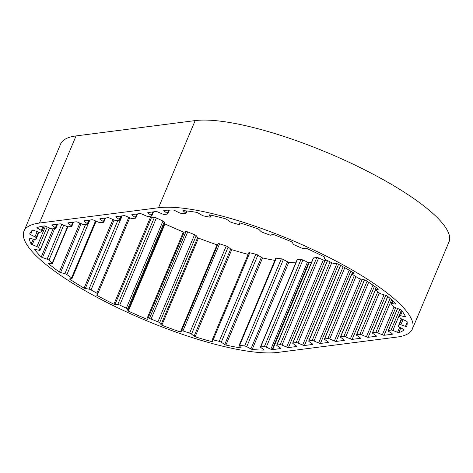 <?xml version="1.0" encoding="UTF-8"?>
<svg xmlns="http://www.w3.org/2000/svg" width="473" height="473" viewBox="0 0 473 473"><rect width="100%" height="100%" fill="white"/><g stroke="black" fill="none" stroke-linecap="round" stroke-linejoin="round"><path stroke-width="0.71" d="M248.839 252.895A1.945 0.467 22.8 0 1 248.833 252.771A1.945 0.467 22.8 0 1 249.779 252.748L255.834 254.226A1.945 0.467 22.8 0 1 257.886 255.101L261.362 257.342A1.945 0.467 -157.2 0 0 261.717 257.549A1.945 0.467 -157.2 0 0 262.545 257.933A139.73 33.577 -157.2 0 0 274.848 260.381M272.679 349.6L280.59 348.577A1.945 0.467 -157.2 0 0 280.737 348.483A1.945 0.467 -157.2 0 0 280.288 347.921L277.172 345.722A1.945 0.467 22.8 0 1 276.723 345.16A1.945 0.467 22.8 0 1 276.93 345.048L280.176 344.634A1.945 0.467 22.8 0 1 282.02 345.095L286.656 347.099A1.945 0.467 -157.2 0 0 288.435 347.572L296.577 346.526A1.945 0.467 -157.2 0 0 296.725 346.425A1.945 0.467 -157.2 0 0 296.275 345.864L293.165 343.664A1.945 0.467 22.8 0 1 292.716 343.102A1.945 0.467 22.8 0 1 292.917 342.996L296.163 342.576A1.945 0.467 22.8 0 1 298.014 343.043L302.643 345.042A1.945 0.467 -157.2 0 0 304.423 345.515L312.57 344.468A1.945 0.467 -157.2 0 0 312.718 344.368A1.945 0.467 -157.2 0 0 312.269 343.806L309.153 341.607A1.945 0.467 22.8 0 1 308.703 341.045A1.945 0.467 22.8 0 1 308.91 340.938L312.156 340.519A1.945 0.467 22.8 0 1 314.001 340.986L318.636 342.99A1.945 0.467 -157.2 0 0 320.416 343.457L328.297 342.446A1.945 0.467 -157.2 0 0 328.445 342.346A1.945 0.467 -157.2 0 0 327.996 341.784L324.88 339.584A1.945 0.467 22.8 0 1 324.431 339.023A1.945 0.467 22.8 0 1 324.638 338.916L327.884 338.497A1.945 0.467 22.8 0 1 329.734 338.964L334.364 340.968A1.945 0.467 -157.2 0 0 336.143 341.435L344.291 340.389A1.945 0.467 -157.2 0 0 344.439 340.288A1.945 0.467 -157.2 0 0 343.989 339.726L340.873 337.527A1.945 0.467 22.8 0 1 340.424 336.965A1.945 0.467 22.8 0 1 340.631 336.859L343.877 336.439A1.945 0.467 22.8 0 1 345.722 336.906L350.351 338.91A1.945 0.467 -157.2 0 0 352.137 339.378L360.278 338.331A1.945 0.467 -157.2 0 0 360.426 338.236A1.945 0.467 -157.2 0 0 359.977 337.669L356.861 335.469A1.945 0.467 22.8 0 1 356.411 334.908A1.945 0.467 22.8 0 1 356.618 334.801L359.864 334.381A1.945 0.467 22.8 0 1 361.715 334.849L366.344 336.853A1.945 0.467 -157.2 0 0 368.124 337.32L376.272 336.273A1.945 0.467 -157.2 0 0 376.419 336.179A1.945 0.467 -157.2 0 0 375.97 335.617L372.854 333.418A1.945 0.467 22.8 0 1 372.405 332.85A1.945 0.467 22.8 0 1 372.612 332.744L375.858 332.33A1.945 0.467 22.8 0 1 377.702 332.791L382.332 334.795A1.945 0.467 -157.2 0 0 384.117 335.268L391.768 334.281A139.73 33.577 -157.2 0 0 392.596 334.169A1.945 0.467 -157.2 0 0 392.058 333.636L388.7 331.407A1.945 0.467 22.8 0 1 388.156 330.781A1.945 0.467 22.8 0 1 388.309 330.686L391.106 330.03A1.945 0.467 22.8 0 1 392.886 330.432L397.551 332.353A1.945 0.467 -157.2 0 0 398.769 332.732A139.73 33.577 -157.2 0 0 404.113 329.829A1.945 0.467 -157.2 0 0 403.298 329.238L399.212 326.997A1.945 0.467 22.8 0 1 398.296 326.145A1.945 0.467 22.8 0 1 398.313 326.122L399.407 324.655A1.945 0.467 22.8 0 1 400.85 324.803L405.444 326.364A1.945 0.467 -157.2 0 0 406.526 326.601A139.73 33.577 -157.2 0 0 406.544 326.559A139.73 33.577 -157.2 0 0 407.082 321.599A1.945 0.467 -157.2 0 0 406.047 320.99L401.512 318.891A1.945 0.467 22.8 0 1 401.098 318.684A1.945 0.467 22.8 0 1 400.158 317.921L399.472 315.745A1.945 0.467 22.8 0 1 399.472 315.645A1.945 0.467 22.8 0 1 400.483 315.633L404.699 316.715A1.945 0.467 -157.2 0 0 405.574 316.804A139.73 33.577 -157.2 0 0 401.299 310.046A1.945 0.467 -157.2 0 0 400.111 309.46L395.434 307.639A1.945 0.467 22.8 0 1 394.553 307.237A1.945 0.467 22.8 0 1 393.719 306.646L391.301 303.903A1.945 0.467 22.8 0 1 391.195 303.631A1.945 0.467 22.8 0 1 391.81 303.542L395.357 304.074A1.945 0.467 -157.2 0 0 395.966 304.003A139.73 33.577 -157.2 0 0 387.162 295.95A1.945 0.467 -157.2 0 0 385.897 295.424L381.392 294.011A1.945 0.467 22.8 0 1 380.05 293.443A1.945 0.467 22.8 0 1 379.441 293.053L375.444 289.925A1.945 0.467 22.8 0 1 375.119 289.452A1.945 0.467 22.8 0 1 375.42 289.34L378.063 289.293A1.945 0.467 -157.2 0 0 378.37 289.18A1.945 0.467 -157.2 0 0 378.365 289.068A139.73 33.577 -157.2 0 0 365.617 280.258A1.945 0.467 -157.2 0 0 364.37 279.827L360.337 278.916A1.945 0.467 22.8 0 1 358.569 278.23A1.945 0.467 22.8 0 1 358.274 278.065L352.982 274.772A1.945 0.467 22.8 0 1 352.332 274.074A1.945 0.467 22.8 0 1 352.426 273.991L353.981 273.364A1.945 0.467 -157.2 0 0 354.076 273.288A1.945 0.467 -157.2 0 0 353.958 273.004A139.73 33.577 -157.2 0 0 338.124 264.035A1.945 0.467 -157.2 0 0 336.977 263.733L333.702 263.384A1.945 0.467 22.8 0 1 331.662 262.692L325.424 259.452A1.945 0.467 22.8 0 1 324.377 258.542L324.738 257.377A1.945 0.467 -157.2 0 0 324.389 256.898A139.73 33.577 -157.2 0 0 306.545 248.378A1.945 0.467 -157.2 0 0 305.576 248.224L303.27 248.461A1.945 0.467 22.8 0 1 301.402 247.976L294.644 245.008A1.945 0.467 22.8 0 1 293.171 244.027L292.32 242.401A1.945 0.467 -157.2 0 0 291.664 241.845A139.73 33.577 -157.2 0 0 273.022 234.348A1.945 0.467 -157.2 0 0 272.294 234.354L271.118 235.158A1.945 0.467 22.8 0 1 270.958 235.205A1.945 0.467 22.8 0 1 269.539 234.915L262.716 232.42A1.945 0.467 22.8 0 1 260.919 231.427L258.908 229.458A1.945 0.467 -157.2 0 0 257.998 228.855A139.73 33.577 -157.2 0 0 239.817 222.889A1.945 0.467 -157.2 0 0 239.385 223.002A1.945 0.467 -157.2 0 0 239.379 223.055L239.409 224.373A1.945 0.467 22.8 0 1 239.397 224.427A1.945 0.467 22.8 0 1 239.19 224.533A1.945 0.467 22.8 0 1 238.232 224.391L231.805 222.541A1.945 0.467 22.8 0 1 229.807 221.606L226.774 219.419A1.945 0.467 -157.2 0 0 225.668 218.816A139.73 33.577 -157.2 0 0 209.172 214.789A1.945 0.467 -157.2 0 0 209.001 214.89A1.945 0.467 -157.2 0 0 209.054 215.097L210.29 216.841A1.945 0.467 22.8 0 1 210.349 217.048A1.945 0.467 22.8 0 1 210.142 217.154A1.945 0.467 22.8 0 1 209.598 217.113L204.005 216.031A1.945 0.467 22.8 0 1 201.936 215.221L198.086 212.968A1.945 0.467 -157.2 0 0 196.857 212.401A139.73 33.577 -157.2 0 0 183.169 210.58A1.945 0.467 -157.2 0 0 183.146 210.615A1.945 0.467 -157.2 0 0 183.382 211.011L185.741 213.069A1.945 0.467 22.8 0 1 185.978 213.465A1.945 0.467 22.8 0 1 185.771 213.577A1.945 0.467 22.8 0 1 185.57 213.577L181.189 213.335A1.945 0.467 22.8 0 1 179.19 212.708L174.785 210.538A1.945 0.467 -157.2 0 0 173.52 210.047A139.73 33.577 -157.2 0 0 163.906 210.509A1.945 0.467 -157.2 0 0 163.759 210.609A1.945 0.467 -157.2 0 0 164.208 211.171L167.324 213.37A1.945 0.467 22.8 0 1 167.773 213.932A1.945 0.467 22.8 0 1 167.566 214.038L164.326 214.458A1.945 0.467 22.8 0 1 162.476 213.991L157.846 211.987A1.945 0.467 -157.2 0 0 156.06 211.52L147.919 212.566A1.945 0.467 -157.2 0 0 147.771 212.667A1.945 0.467 -157.2 0 0 148.22 213.228L151.336 215.428A1.945 0.467 22.8 0 1 151.786 215.99A1.945 0.467 22.8 0 1 151.579 216.096L148.333 216.516A1.945 0.467 22.8 0 1 146.482 216.049L141.853 214.044A1.945 0.467 -157.2 0 0 140.073 213.577L131.926 214.624A1.945 0.467 -157.2 0 0 131.778 214.718A1.945 0.467 -157.2 0 0 132.227 215.286L135.343 217.479A1.945 0.467 22.8 0 1 135.792 218.047A1.945 0.467 22.8 0 1 135.585 218.154L132.345 218.567A1.945 0.467 22.8 0 1 130.495 218.106L125.865 216.102A1.945 0.467 -157.2 0 0 124.08 215.635L115.938 216.681A1.945 0.467 -157.2 0 0 115.79 216.776A1.945 0.467 -157.2 0 0 116.24 217.338L119.356 219.537A1.945 0.467 22.8 0 1 119.805 220.105A1.945 0.467 22.8 0 1 119.598 220.211L116.352 220.625A1.945 0.467 22.8 0 1 114.501 220.164L109.872 218.159A1.945 0.467 -157.2 0 0 108.092 217.686L99.945 218.739A1.945 0.467 -157.2 0 0 99.797 218.833A1.945 0.467 -157.2 0 0 100.246 219.395L103.362 221.595A1.945 0.467 22.8 0 1 103.812 222.156A1.945 0.467 22.8 0 1 103.605 222.269L100.365 222.682A1.945 0.467 22.8 0 1 98.514 222.221L93.885 220.217A1.945 0.467 -157.2 0 0 92.099 219.744L83.958 220.79A1.945 0.467 -157.2 0 0 83.81 220.891A1.945 0.467 -157.2 0 0 84.259 221.453L87.375 223.652A1.945 0.467 22.8 0 1 87.824 224.214A1.945 0.467 22.8 0 1 87.617 224.32L84.371 224.74A1.945 0.467 22.8 0 1 82.521 224.273L77.891 222.275A1.945 0.467 -157.2 0 0 76.112 221.802L67.964 222.848A1.945 0.467 -157.2 0 0 67.816 222.949A1.945 0.467 -157.2 0 0 68.266 223.51L71.382 225.71A1.945 0.467 22.8 0 1 71.831 226.271A1.945 0.467 22.8 0 1 71.624 226.378L68.384 226.798A1.945 0.467 22.8 0 1 66.533 226.331L61.904 224.326A1.945 0.467 -157.2 0 0 60.124 223.859L51.977 224.906A1.945 0.467 -157.2 0 0 51.829 225A1.945 0.467 -157.2 0 0 52.278 225.568L55.394 227.767A1.945 0.467 22.8 0 1 55.844 228.329A1.945 0.467 22.8 0 1 55.637 228.435L52.391 228.855A1.945 0.467 22.8 0 1 50.54 228.388L45.911 226.384A1.945 0.467 -157.2 0 0 44.155 225.917A139.73 33.577 -157.2 0 0 36.888 227.667A1.945 0.467 -157.2 0 0 37.574 228.228L41.334 230.487A1.945 0.467 22.8 0 1 42.056 231.226A1.945 0.467 22.8 0 1 41.991 231.291L40.039 232.367A1.945 0.467 22.8 0 1 39.898 232.409A1.945 0.467 22.8 0 1 38.419 232.089L33.749 230.339A1.945 0.467 -157.2 0 0 32.59 230.032A139.73 33.577 -157.2 0 0 29.829 233.579A139.73 33.577 -157.2 0 0 29.651 234.034A1.945 0.467 -157.2 0 0 30.591 234.638L34.943 236.825A1.945 0.467 22.8 0 1 36.084 237.759L35.889 239.598A1.945 0.467 22.8 0 1 35.883 239.634A1.945 0.467 22.8 0 1 35.676 239.74A1.945 0.467 22.8 0 1 34.659 239.58L30.219 238.256A1.945 0.467 -157.2 0 0 29.231 238.09A139.73 33.577 -157.2 0 0 31.141 244.033A1.945 0.467 -157.2 0 0 32.27 244.636L36.918 246.61A1.945 0.467 22.8 0 1 38.461 247.604L40.045 250.093A1.945 0.467 22.8 0 1 40.087 250.27A1.945 0.467 22.8 0 1 39.88 250.383A1.945 0.467 22.8 0 1 39.283 250.329L35.374 249.519A1.945 0.467 -157.2 0 0 34.63 249.508A139.73 33.577 -157.2 0 0 41.257 256.993A1.945 0.467 -157.2 0 0 42.499 257.554L47.129 259.18A1.945 0.467 22.8 0 1 48.973 260.162L52.225 263.124A1.945 0.467 22.8 0 1 52.432 263.496A1.945 0.467 22.8 0 1 52.225 263.603A1.945 0.467 22.8 0 1 51.983 263.609L48.867 263.366A1.945 0.467 -157.2 0 0 48.423 263.473A1.945 0.467 -157.2 0 0 48.412 263.514A139.73 33.577 -157.2 0 0 59.314 272.028A1.945 0.467 -157.2 0 0 60.579 272.507L64.878 273.678A1.945 0.467 22.8 0 1 66.906 274.588L71.6 277.828A1.945 0.467 22.8 0 1 72.079 278.414A1.945 0.467 22.8 0 1 71.896 278.514L69.791 278.857A1.945 0.467 -157.2 0 0 69.608 278.964A1.945 0.467 -157.2 0 0 69.655 279.159A139.73 33.577 -157.2 0 0 84.093 288.128A1.945 0.467 -157.2 0 0 85.3 288.489L88.977 289.121A1.945 0.467 22.8 0 1 91.047 289.902L96.864 293.195A1.945 0.467 22.8 0 1 97.71 294.005A1.945 0.467 22.8 0 1 97.68 294.046L96.723 294.957A1.945 0.467 -157.2 0 0 96.693 294.998A1.945 0.467 -157.2 0 0 96.918 295.383A139.73 33.577 -157.2 0 0 113.91 304.198A1.945 0.467 -157.2 0 0 114.98 304.423L117.789 304.476A1.945 0.467 22.8 0 1 119.752 305.067L126.309 308.195A1.945 0.467 22.8 0 1 127.592 309.153L127.846 310.56A1.945 0.467 -157.2 0 0 128.354 311.086A139.73 33.577 -157.2 0 0 146.76 319.157A1.945 0.467 -157.2 0 0 147.611 319.228L149.362 318.696A1.945 0.467 22.8 0 1 151.094 319.062L157.941 321.811A1.945 0.467 22.8 0 1 159.596 322.811L161.051 324.62A1.945 0.467 -157.2 0 0 161.843 325.211A139.73 33.577 -157.2 0 0 180.408 331.987A1.945 0.467 -157.2 0 0 180.993 331.898L181.561 330.822A1.945 0.467 22.8 0 1 182.945 330.934L189.62 333.122A1.945 0.467 22.8 0 1 191.541 334.092L194.09 336.191A1.945 0.467 -157.2 0 0 194.752 336.616A1.945 0.467 -157.2 0 0 195.113 336.8A139.73 33.577 -157.2 0 0 212.584 341.819A1.945 0.467 -157.2 0 0 212.868 341.707A1.945 0.467 -157.2 0 0 212.862 341.583L212.211 340.034A1.945 0.467 22.8 0 1 212.206 339.91A1.945 0.467 22.8 0 1 213.152 339.886L219.206 341.358A1.945 0.467 22.8 0 1 221.258 342.233L224.734 344.474A1.945 0.467 -157.2 0 0 225.089 344.681A1.945 0.467 -157.2 0 0 225.911 345.065A139.73 33.577 -157.2 0 0 241.112 347.998A1.945 0.467 -157.2 0 0 241.195 347.921A1.945 0.467 -157.2 0 0 241.059 347.625L239.237 345.704A1.945 0.467 22.8 0 1 239.107 345.402A1.945 0.467 22.8 0 1 239.675 345.308L244.689 345.97A1.945 0.467 22.8 0 1 246.74 346.691L250.909 348.92A1.945 0.467 -157.2 0 0 252.168 349.458A139.73 33.577 -157.2 0 0 264.064 350.097A1.945 0.467 -157.2 0 0 263.686 349.612L260.812 347.454A1.945 0.467 22.8 0 1 260.446 346.945A1.945 0.467 22.8 0 1 260.712 346.833L264.354 346.638A1.945 0.467 22.8 0 1 266.264 347.158L270.84 349.228A1.945 0.467 -157.2 0 0 272.093 349.671A139.73 33.577 -157.2 0 0 272.679 349.6L309.307 262.462L311.612 262.166M161.843 325.211L198.471 238.073A139.73 33.577 -157.2 0 0 217.036 244.848A1.945 0.467 -157.2 0 0 217.621 244.766L218.189 243.69A1.945 0.467 22.8 0 1 219.573 243.802L226.254 245.984A1.945 0.467 22.8 0 1 228.169 246.953L230.718 249.052A1.945 0.467 -157.2 0 0 231.38 249.478A1.945 0.467 -157.2 0 0 231.74 249.661A139.73 33.577 -157.2 0 0 248.148 254.403M304.423 345.515L338.573 264.277M326.873 260.203L325.063 260.434L288.435 347.572M252.168 349.458L288.796 262.32A139.73 33.577 -157.2 0 0 295.796 262.846M225.911 345.065L262.545 257.933M195.113 336.8L231.74 249.661M212.773 341.376L212.584 341.819M217.036 244.848L180.408 331.987M128.354 311.086L164.982 223.948A139.73 33.577 -157.2 0 0 183.388 232.018L146.76 319.157M96.918 295.383L97.337 294.372M149.208 216.403A139.73 33.577 -157.2 0 0 150.538 217.06L113.91 304.198M69.655 279.159L69.779 278.863M112.946 219.49L84.093 288.128M79.872 223.126L59.314 272.028M53.13 228.761L41.257 256.993M33.199 239.143L31.141 244.033M30.03 233.136L29.651 234.034M398.769 332.732L400.808 327.872M368.124 337.32L385.755 295.377M352.137 339.378L374.468 286.254M336.143 341.435L362.241 279.348M320.416 343.457L350.812 271.147M412.379 329.013L449.007 241.874A146.062 35.103 -157.2 0 0 353.958 164.58A146.062 35.103 -157.2 0 0 195.16 120.597L76.07 135.917A146.062 35.103 -157.2 0 0 60.621 143.987L23.993 231.126A146.062 35.103 -157.2 0 0 119.042 308.42A146.062 35.103 -157.2 0 0 277.84 352.403L396.93 337.083A146.062 35.103 -157.2 0 0 412.379 329.013A146.062 35.103 -157.2 0 0 317.33 251.713A146.062 35.103 -157.2 0 0 158.526 207.736L39.442 223.049A146.062 35.103 -157.2 0 0 23.993 231.126M384.117 335.268L395.688 307.74M272.093 349.671L308.721 262.533A139.73 33.577 -157.2 0 0 309.307 262.462M260.446 346.945L297.074 259.813A1.945 0.467 22.8 0 1 297.34 259.695L300.988 259.5A1.945 0.467 22.8 0 1 302.891 260.026L307.468 262.095A1.945 0.467 -157.2 0 0 308.721 262.533M276.723 345.16L313.351 258.022A1.945 0.467 22.8 0 1 313.558 257.915L316.804 257.495A1.945 0.467 22.8 0 1 318.648 257.962L323.284 259.967A1.945 0.467 -157.2 0 0 325.063 260.434M150.538 217.06A1.945 0.467 -157.2 0 0 151.608 217.29L154.417 217.344A1.945 0.467 22.8 0 1 156.38 217.935L162.943 221.062A1.945 0.467 22.8 0 1 164.22 222.02L164.474 223.427A1.945 0.467 -157.2 0 0 164.982 223.948M183.388 232.018A1.945 0.467 -157.2 0 0 184.239 232.089L185.99 231.563A1.945 0.467 22.8 0 1 187.722 231.924L194.574 234.673A1.945 0.467 22.8 0 1 196.224 235.672L197.679 237.487A1.945 0.467 -157.2 0 0 198.471 238.073M239.107 345.402L275.735 258.27A1.945 0.467 22.8 0 1 276.303 258.169L281.323 258.832A1.945 0.467 22.8 0 1 283.368 259.559L287.537 261.788A1.945 0.467 -157.2 0 0 288.796 262.32M224.734 344.474L261.362 257.342M194.09 336.191L230.718 249.052M52.225 263.124L67.538 226.685M40.045 250.093L49.381 227.885M35.889 239.598L38.969 232.273L35.883 239.634M185.741 213.069L186.634 210.94M210.29 216.841L210.988 215.185M391.768 334.281L392.04 333.625M39.442 223.049L76.07 135.917M158.526 207.736L195.16 120.597M324.638 338.916L352.669 272.241M327.884 338.497L354.324 275.605M329.734 338.964L355.944 276.61M334.364 340.968L360.438 278.94M340.631 336.859L364.582 279.88M343.877 336.439L367.089 281.222M345.722 336.906L368.686 282.28M350.351 338.91L372.937 285.184M356.618 334.801L375.473 289.949M359.864 334.381L377.785 291.758M361.715 334.849L379.322 292.958M366.344 336.853L384.011 294.833M372.612 332.744L387.836 296.518M375.858 332.33L390.089 298.463M377.702 332.791L391.579 299.787M382.332 334.795L394.05 306.924M388.309 330.686L397.633 308.497M391.106 330.03L399.809 309.342M392.886 330.432L401.4 310.176M397.551 332.353L399.697 327.257M398.313 326.122L401.376 318.826L398.296 326.145M399.407 324.655L401.778 319.015M400.85 324.803L403.037 319.6M405.444 326.364L407.158 322.279M400.483 315.633L402.281 311.352M404.699 316.715L405.077 315.81M391.81 303.542L392.88 300.994M395.357 304.074L395.564 303.595M375.42 289.34L376.201 287.489M378.063 289.293L378.205 288.95M352.426 273.991L353.065 272.472M209.054 215.097L209.184 214.789M183.382 211.011L183.548 210.615M164.208 211.171L164.515 210.438M167.324 213.37L168.69 210.118M148.22 213.228L148.528 212.489M151.336 215.428L152.803 211.939M132.227 215.286L132.541 214.547M135.343 217.479L136.809 213.997M116.24 217.338L116.547 216.599M119.356 219.537L120.822 216.055M100.246 219.395L100.56 218.656M103.362 221.595L104.829 218.106M84.259 221.453L84.566 220.714M87.375 223.652L88.841 220.164M68.266 223.51L68.579 222.771M71.382 225.71L72.848 222.221M52.278 225.568L52.586 224.829M55.394 227.767L56.861 224.279M37.574 228.228L37.976 227.276M41.334 230.487L43.197 226.059M30.591 234.638L32.495 230.109M34.943 236.825L37.136 231.61M36.084 237.759L38.455 232.107M32.27 244.636L34.423 239.509M36.918 246.61L45.491 226.218M38.461 247.604L47.158 226.922M42.499 257.554L54.685 228.56M47.129 259.18L61.797 224.285M48.973 260.162L63.713 225.113M60.579 272.507L81.114 223.664M64.878 273.678L85.512 224.592M66.906 274.588L89.84 220.034M71.6 277.828L95.522 220.926M85.3 288.489L114.094 219.986M88.977 289.121L117.854 220.436M91.047 289.902L122.158 215.877M96.864 293.195L128.751 217.349M97.722 293.958L129.744 217.781L97.71 294.005M114.98 304.423L151.608 217.29M117.789 304.476L154.417 217.344M119.752 305.067L156.38 217.935M126.309 308.195L162.943 221.062M127.592 309.153L164.22 222.02M127.846 310.56L164.474 223.427M147.611 319.228L184.239 232.089M149.362 318.696L185.99 231.563M151.094 319.062L187.722 231.924M157.941 321.811L194.574 234.673M159.596 322.811L196.224 235.672M161.051 324.62L197.679 237.487M180.993 331.898L217.621 244.766M181.561 330.822L218.189 243.69M182.945 330.934L219.573 243.802M189.62 333.122L226.254 245.984M191.541 334.092L228.169 246.953M213.152 339.886L249.779 252.748M219.206 341.358L255.834 254.226M221.258 342.233L257.886 255.101M239.675 345.308L276.303 258.169M244.689 345.97L281.323 258.832M246.74 346.691L283.368 259.559M250.909 348.92L287.537 261.788M260.712 346.833L297.34 259.695M264.354 346.638L300.988 259.5M266.264 347.158L302.891 260.026M270.84 349.228L307.468 262.095M276.93 345.048L313.558 257.915M280.176 344.634L316.804 257.495M282.02 345.095L318.648 257.962M286.656 347.099L323.284 259.967M292.917 342.996L327.57 260.564M296.163 342.576L330.089 261.871M298.014 343.043L331.768 262.746M302.643 345.042L336.829 263.715M308.91 340.938L340.661 265.412M312.156 340.519L343.15 266.784M314.001 340.986L344.805 267.712M318.636 342.99L349.222 270.225M52.432 263.496L67.87 226.762M40.087 250.27L49.476 227.927M185.978 213.465L187.018 210.988M210.349 217.048L211.118 215.215M324.431 339.023L352.539 272.164M340.424 336.965L364.435 279.845M356.411 334.908L375.355 289.854M372.405 332.85L387.718 296.417M388.156 330.781L397.539 308.461M399.472 315.645L401.636 310.483M391.195 303.631L392.466 300.603M375.119 289.452L376 287.348M352.332 274.074L353.018 272.442M167.773 213.932L169.387 210.089M151.786 215.99L153.524 211.845M135.792 218.047L137.537 213.902M119.805 220.105L121.543 215.96M103.812 222.156L105.556 218.018M87.824 224.214L89.563 220.069M71.831 226.271L73.575 222.127M55.844 228.329L57.582 224.184M42.056 231.226L44.285 225.917M72.079 278.414L96.137 221.193M212.206 339.91L248.833 252.771M292.716 343.102L327.44 260.493M308.703 341.045L340.53 265.341"/></g></svg>

